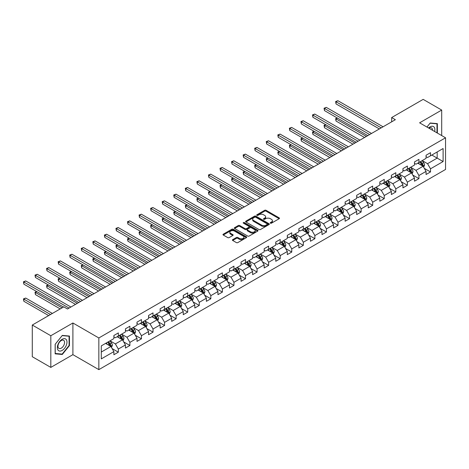 <?xml version="1.0" encoding="UTF-8"?>
<svg xmlns="http://www.w3.org/2000/svg" width="469" height="469" viewBox="0 0 469 469"><rect width="100%" height="100%" fill="white"/><g stroke="black" fill="none" stroke-linecap="round" stroke-linejoin="round"><path stroke-width="0.7" d="M270.437 223.174A0.721 0.416 0 0 0 271.457 223.174L279.184 218.712A1.026 0.592 0 0 0 279.489 218.29A1.026 0.592 0 0 0 279.184 217.868L266.093 210.311A1.026 0.592 0 0 0 264.633 210.311L256.906 214.773A0.721 0.416 0 0 0 256.695 215.066A0.721 0.416 0 0 0 256.906 215.359A0.721 0.416 0 0 0 257.927 215.359L258.923 214.784A3.295 1.899 0 0 1 263.578 214.784L264.674 215.412A3.295 1.899 0 0 1 265.636 216.76A3.295 1.899 0 0 1 264.674 218.103L263.672 218.677A0.721 0.416 0 0 0 263.461 218.97A0.721 0.416 0 0 0 263.672 219.269A0.721 0.416 0 0 0 264.692 219.269L265.689 218.689A3.295 1.899 0 0 1 270.343 218.689L271.44 219.322A3.295 1.899 0 0 1 272.401 220.665A3.295 1.899 0 0 1 271.44 222.007L270.437 222.587A0.721 0.416 0 0 0 270.226 222.881A0.721 0.416 0 0 0 270.437 223.174L270.437 222.587M232.7 239.63A1.026 0.592 0 0 0 232.395 240.046A1.026 0.592 0 0 0 232.7 240.468L236.37 242.59A1.026 0.592 0 0 0 237.83 242.59L246.413 237.631A1.026 0.592 0 0 0 246.712 237.214A1.026 0.592 0 0 0 246.413 236.792L233.316 229.23A1.026 0.592 0 0 0 231.862 229.23L223.279 234.189A1.026 0.592 0 0 0 222.974 234.606A1.026 0.592 0 0 0 223.279 235.028L227.717 237.59A1.026 0.592 0 0 0 229.171 237.59L232.847 235.467A1.026 0.592 0 0 0 233.146 235.051A1.026 0.592 0 0 0 232.847 234.629L230.642 233.357A2.75 1.589 0 0 1 229.839 232.237A2.75 1.589 0 0 1 231.534 230.766A2.75 1.589 0 0 1 234.535 231.111L243.159 236.089A2.75 1.589 0 0 1 243.962 237.214A2.75 1.589 0 0 1 242.262 238.68A2.75 1.589 0 0 1 239.266 238.334L237.83 237.507A1.026 0.592 0 0 0 236.37 237.507L232.7 239.63L232.7 240.468L236.37 238.363L236.37 237.507M72.9 322.989L50.816 335.74L32.285 325.04L32.285 356.71L50.816 367.403L72.9 354.652L98.842 369.631L98.842 337.967L72.9 322.989L72.9 354.652M441.698 135.57L441.698 110.068L419.608 122.819L445.55 137.792L98.842 337.967M441.698 110.068L423.167 99.369L391.668 117.555L391.668 121.834M32.285 325.04L63.784 306.855L67.489 308.995L395.373 119.695L391.668 117.555M258.999 229.523A1.026 0.592 0 0 0 260.453 229.523L269.036 224.569A1.026 0.592 0 0 0 269.341 224.147A1.026 0.592 0 0 0 269.036 223.731L255.939 216.168A1.026 0.592 0 0 0 254.485 216.168L245.903 221.128A1.026 0.592 0 0 0 245.604 221.544A1.026 0.592 0 0 0 245.903 221.966L258.999 229.523M243.681 223.326A0.721 0.416 0 0 1 244.413 223.432L257.71 231.106L249.139 236.059A1.026 0.592 0 0 1 247.685 236.059L234.588 228.497L234.588 227.658A1.026 0.592 0 0 0 234.289 228.075A1.026 0.592 0 0 0 234.588 228.497M234.588 227.658L238.264 225.536A1.026 0.592 0 0 1 239.718 225.536L245.029 228.602A1.026 0.592 0 0 0 246.483 228.602L248.922 227.195A1.026 0.592 0 0 0 249.221 226.773A1.026 0.592 0 0 0 248.922 226.357L243.393 223.162A0.721 0.416 0 0 1 243.182 222.869A0.721 0.416 0 0 1 243.628 222.482A0.721 0.416 0 0 1 244.413 222.576L257.721 230.261A1.026 0.592 0 0 1 258.026 230.678A1.026 0.592 0 0 1 257.721 231.1L257.721 230.261M98.842 369.631L445.55 169.461L445.55 137.792M112.144 348.602L118.335 352.172L118.335 349.047L125.446 344.944L125.446 348.062L129.895 345.495L129.895 342.376L137.007 338.266L137.007 341.391L141.456 338.823L141.456 335.698L148.573 331.589L148.573 334.714L153.017 332.146L153.017 329.021L160.134 324.917L160.134 328.036L164.578 325.474L164.578 322.35L171.695 318.24L171.695 321.365L176.145 318.797L176.145 315.672L183.256 311.563L183.256 314.687L187.706 312.12L187.706 308.995L194.817 304.891L194.817 308.016L199.266 305.448L199.266 302.323L206.383 298.214L206.383 301.338L210.827 298.771L210.827 295.646L217.944 291.536L217.944 294.661L222.388 292.093L222.388 288.974L229.505 284.865L229.505 287.989L233.949 285.422L233.949 282.297L241.066 278.187L241.066 281.312L245.516 278.744L245.516 275.62L252.627 271.516L252.627 274.635L257.076 272.067L257.076 268.948L264.188 264.838L264.188 267.963L268.637 265.395L268.637 262.271L275.754 258.161L275.754 261.286L280.198 258.718L280.198 255.593L287.315 251.49L287.315 254.614L291.759 252.046L291.759 248.922L298.876 244.812L298.876 247.937L303.326 245.369L303.326 242.244L310.437 238.135L310.437 241.259L314.887 238.692L314.887 235.567L321.998 231.463L321.998 234.588L326.447 232.02L326.447 228.895L333.565 224.786L333.565 227.911L338.008 225.343L338.008 222.218L345.125 218.114L345.125 221.233L349.569 218.665L349.569 215.547L356.686 211.437L356.686 214.562L361.136 211.994L361.136 208.869L368.247 204.76L368.247 207.884L372.697 205.316L372.697 202.192L379.808 198.088L379.808 201.207L384.258 198.645L384.258 195.52L391.375 191.411L391.375 194.535L395.818 191.968L395.818 188.843L402.935 184.733L402.935 187.858L407.379 185.29L407.379 182.165L414.496 178.062L414.496 181.186L418.94 178.619L418.94 175.494L426.057 171.384L426.057 174.509L430.507 171.941L430.507 168.817L443.105 161.541L443.105 148.532L437.172 151.956L437.172 158.117L443.105 161.541M118.335 352.172L113.885 354.74L113.885 351.615L101.286 358.891L101.286 345.882L113.885 338.606L113.885 335.482L118.335 332.914L118.335 336.039L125.446 331.935L125.446 328.81L129.895 326.242L129.895 329.367L137.007 325.257L137.007 322.133L141.456 319.565L141.456 322.69L148.573 318.58L148.573 315.461L153.017 312.893L153.017 316.012L160.134 311.908L160.134 308.784L164.578 306.216L164.578 309.341L171.695 305.231L171.695 302.106L176.145 299.539L176.145 302.663L183.256 298.554L183.256 295.435L187.706 292.867L187.706 295.992L194.817 291.882L194.817 288.757L199.266 286.19L199.266 289.314L206.383 285.205L206.383 282.08L210.827 279.512L210.827 282.637L217.944 278.533L217.944 275.409L222.388 272.841L222.388 275.965L229.505 271.856L229.505 268.731L233.949 266.163L233.949 269.288L241.066 265.178L241.066 262.054L245.516 259.492L245.516 262.611L252.627 258.507L252.627 255.382L257.076 252.814L257.076 255.939L264.188 251.83L264.188 248.705L268.637 246.137L268.637 249.262L275.754 245.152L275.754 242.033L280.198 239.466L280.198 242.584L287.315 238.481L287.315 235.356L291.759 232.788L291.759 235.913L298.876 231.803L298.876 228.679L303.326 226.111L303.326 229.235L310.437 225.132L310.437 222.007L314.887 219.439L314.887 222.564L321.998 218.454L321.998 215.33L326.447 212.762L326.447 215.887L333.565 211.777L333.565 208.652L338.008 206.084L338.008 209.209L345.125 205.105L345.125 201.981L349.569 199.413L349.569 202.538L356.686 198.428L356.686 195.303L361.136 192.736L361.136 195.86L368.247 191.751L368.247 188.632L372.697 186.064L372.697 189.183L379.808 185.079L379.808 181.954L384.258 179.387L384.258 182.511L391.375 178.402L391.375 175.277L395.818 172.709L395.818 175.834L402.935 171.724L402.935 168.606L407.379 166.038L407.379 169.162L414.496 165.053L414.496 161.928L418.94 159.36L418.94 162.485L426.057 158.375L426.057 155.251L430.507 152.683L430.507 155.808L443.105 148.532M117.144 336.724L122.485 339.808L115.368 343.912L110.033 340.834M113.885 336.894L115.368 337.75L118.335 336.039M115.368 343.912L118.335 349.047M122.485 339.808L125.446 344.944M128.705 330.047L134.046 333.131L126.929 337.24L121.594 334.157M125.446 330.223L126.929 331.079L129.895 329.367M126.929 337.24L129.895 342.376M134.046 333.131L137.007 338.266M140.272 323.376L145.607 326.453L138.49 330.563L133.155 327.485M137.007 323.546L138.49 324.401L141.456 322.69M138.49 330.563L141.456 335.698M145.607 326.453L148.573 331.589M151.833 316.698L157.168 319.782L150.051 323.886L144.716 320.808M148.573 316.868L150.051 317.724L153.017 316.012M150.051 323.886L153.017 329.021M157.168 319.782L160.134 324.917M163.394 310.027L168.729 313.104L161.617 317.214L156.277 314.13M160.134 310.197L161.617 311.053L164.578 309.341M161.617 317.214L164.578 322.35M168.729 313.104L171.695 318.24M174.955 303.349L180.289 306.427L173.178 310.537L167.843 307.459M171.695 303.519L173.178 304.375L176.145 302.663M173.178 310.537L176.145 315.672M180.289 306.427L183.256 311.563M186.515 296.672L191.856 299.755L184.739 303.865L179.404 300.781M183.256 296.848L184.739 297.698L187.706 295.992M184.739 303.865L187.706 308.995M191.856 299.755L194.817 304.891M198.082 290L203.417 293.078L196.3 297.188L190.965 294.104M194.817 290.17L196.3 291.026L199.266 289.314M196.3 297.188L199.266 302.323M203.417 293.078L206.383 298.214M209.643 283.323L214.978 286.407L207.861 290.51L202.526 287.433M206.383 283.493L207.861 284.349L210.827 282.637M207.861 290.51L210.827 295.646M214.978 286.407L217.944 291.536M221.204 276.646L226.539 279.729L219.428 283.839L214.087 280.755M217.944 276.821L219.428 277.677L222.388 275.965M219.428 283.839L222.388 288.974M226.539 279.729L229.505 284.865M232.765 269.974L238.1 273.052L230.988 277.161L225.648 274.078M229.505 270.144L230.988 271L233.949 269.288M230.988 277.161L233.949 282.297M238.1 273.052L241.066 278.187M244.326 263.297L249.666 266.38L242.549 270.484L237.214 267.406M241.066 263.467L242.549 264.323L245.516 262.611M242.549 270.484L245.516 275.62M249.666 266.38L252.627 271.516M255.892 256.625L261.227 259.703L254.11 263.812L248.775 260.729M252.627 256.795L254.11 257.651L257.076 255.939M254.11 263.812L257.076 268.948M261.227 259.703L264.188 264.838M267.453 249.948L272.788 253.026L265.671 257.135L260.336 254.057M264.188 250.118L265.671 250.974L268.637 249.262M265.671 257.135L268.637 262.271M272.788 253.026L275.754 258.161M279.014 243.27L284.349 246.354L277.238 250.464L271.897 247.38M275.754 243.44L277.238 244.296L280.198 242.584M277.238 250.464L280.198 255.593M284.349 246.354L287.315 251.49M290.575 236.599L295.91 239.677L288.798 243.786L283.458 240.703M287.315 236.769L288.798 237.625L291.759 235.913M288.798 243.786L291.759 248.922M295.91 239.677L298.876 244.812M302.136 229.921L307.476 233.005L300.359 237.109L295.024 234.031M298.876 230.091L300.359 230.947L303.326 229.235M300.359 237.109L303.326 242.244M307.476 233.005L310.437 238.135M313.697 223.244L319.037 226.328L311.92 230.437L306.585 227.354M310.437 223.42L311.92 224.276L314.887 222.564M311.92 230.437L314.887 235.567M319.037 226.328L321.998 231.463M325.263 216.572L330.598 219.65L323.481 223.76L318.146 220.676M321.998 216.742L323.481 217.598L326.447 215.887M323.481 223.76L326.447 228.895M330.598 219.65L333.565 224.786M336.824 209.895L342.159 212.979L335.042 217.083L329.707 214.005M333.565 210.065L335.042 210.921L338.008 209.209M335.042 217.083L338.008 222.218M342.159 212.979L345.125 218.114M348.385 203.218L353.72 206.301L346.609 210.411L341.268 207.327M345.125 203.394L346.609 204.25L349.569 202.538M346.609 210.411L349.569 215.547M353.72 206.301L356.686 211.437M359.946 196.546L365.281 199.624L358.169 203.734L352.835 200.656M356.686 196.716L358.169 197.572L361.136 195.86M358.169 203.734L361.136 208.869M365.281 199.624L368.247 204.76M371.507 189.869L376.847 192.952L369.73 197.056L364.395 193.978M368.247 190.039L369.73 190.895L372.697 189.183M369.73 197.056L372.697 202.192M376.847 192.952L379.808 198.088M383.073 183.197L388.408 186.275L381.291 190.385L375.956 187.301M379.808 183.367L381.291 184.223L384.258 182.511M381.291 190.385L384.258 195.52M388.408 186.275L391.375 191.411M394.634 176.52L399.969 179.598L392.852 183.707L387.517 180.629M391.375 176.69L392.852 177.546L395.818 175.834M392.852 183.707L395.818 188.843M399.969 179.598L402.935 184.733M406.195 169.842L411.53 172.926L404.419 177.036L399.078 173.952M402.935 170.018L404.419 170.868L407.379 169.162M404.419 177.036L407.379 182.165M411.53 172.926L414.496 178.062M417.756 163.171L423.091 166.249L415.98 170.358L410.639 167.275M414.496 163.341L415.98 164.197L418.94 162.485M415.98 170.358L418.94 175.494M423.091 166.249L426.057 171.384M431.838 155.04L437.172 158.117L427.54 163.681L422.206 160.603M426.057 156.664L427.54 157.52L430.507 155.808M427.54 163.681L430.507 168.817M50.816 335.74L50.816 367.403M101.286 352.043L110.919 346.48L105.584 343.402M110.919 346.48L113.885 351.615M424.316 168.371L430.507 171.941M412.755 175.043L418.94 178.619M401.194 181.72L407.379 185.29M389.628 188.391L395.818 191.968M378.067 195.069L384.258 198.645M366.506 201.746L372.697 205.316M354.945 208.418L361.136 211.994M343.384 215.095L349.569 218.665M331.823 221.773L338.008 225.343M320.257 228.444L326.447 232.02M308.696 235.121L314.887 238.692M297.135 241.793L303.326 245.369M285.574 248.47L291.759 252.046M274.013 255.148L280.198 258.718M262.447 261.819L268.637 265.395M250.886 268.497L257.076 272.067M239.325 275.174L245.516 278.744M227.764 281.846L233.949 285.422M216.203 288.523L222.388 292.093M204.636 295.2L210.827 298.771M193.076 301.872L199.266 305.448M181.515 308.549L187.706 312.12M169.954 315.221L176.145 318.797M158.393 321.898L164.578 325.474M146.832 328.576L153.017 332.146M135.265 335.247L141.456 338.823M123.705 341.924L129.895 345.495M437.36 133.067L437.36 123.634L430.208 122.995L426.948 127.052M55.149 353.837L62.301 354.476L69.453 345.577L69.453 336.044L62.301 335.405L55.149 344.305L55.149 353.837M69.084 345.366L69.453 345.577M61.545 354.042L62.301 354.476M270.724 223.273L271.44 222.863A3.295 1.899 0 0 0 272.401 221.52L272.401 220.665M265.636 216.76L265.636 217.61A3.295 1.899 0 0 1 264.674 218.959L263.959 219.369M279.172 218.718L266.093 211.167A1.026 0.592 0 0 0 264.633 211.167L257.194 215.464M269.036 223.731L269.036 224.569L255.939 217.024A1.026 0.592 0 0 0 254.485 217.024L245.914 221.972M267.219 224.446A0.721 0.416 0 0 0 267.43 224.147A0.721 0.416 0 0 0 267.219 223.854L255.722 217.217A0.721 0.416 0 0 0 254.702 217.217L253.653 217.827A3.295 1.899 0 0 0 252.685 219.17A3.295 1.899 0 0 0 253.653 220.518L261.509 225.05A3.295 1.899 0 0 0 266.163 225.05L267.219 224.446L267.219 225.302A0.721 0.416 0 0 0 267.43 225.003L267.43 224.147M252.685 219.17L252.685 220.025A3.295 1.899 0 0 0 253.653 221.374L253.653 220.518M267.219 225.302L266.163 225.906A3.295 1.899 0 0 1 261.509 225.906L253.653 221.374M234.606 228.503L238.264 226.392L238.264 225.536M249.221 226.773L249.221 227.629A1.026 0.592 0 0 1 248.922 228.051L246.483 229.458A1.026 0.592 0 0 1 245.029 229.458L239.718 226.392A1.026 0.592 0 0 0 238.264 226.392M250.54 231.786A2.75 1.589 0 0 0 253.541 232.126A2.75 1.589 0 0 0 255.236 230.66A2.75 1.589 0 0 0 254.433 229.534L251.396 227.782A1.026 0.592 0 0 0 249.942 227.782L247.503 229.189A1.026 0.592 0 0 0 247.204 229.611A1.026 0.592 0 0 0 247.503 230.027L250.54 231.786L250.54 232.642A2.75 1.589 0 0 0 253.541 232.982A2.75 1.589 0 0 0 255.236 231.516L255.236 230.66M247.204 229.611L247.204 230.467A1.026 0.592 0 0 0 247.503 230.883L247.503 230.027M250.54 232.642L247.503 230.883M243.962 237.214L243.962 238.07A2.75 1.589 0 0 1 242.262 239.536A2.75 1.589 0 0 1 239.266 239.19L237.83 238.363A1.026 0.592 0 0 0 236.37 238.363M229.839 232.237L229.839 233.093A2.75 1.589 0 0 0 230.642 234.213L230.642 233.357M232.829 235.479L230.642 234.213M246.413 236.792L246.413 237.631L233.316 230.086A1.026 0.592 0 0 0 231.862 230.086L223.291 235.033M423.677 167.263L424.562 165.041A2.779 1.606 -120 0 0 423.671 162.679L422.147 160.638M419.479 164.162L418.436 162.778M337.44 118.082L336.033 118.897L336.033 121.031L364.542 137.493M422.663 166.003L423.061 165.164A2.779 1.606 -120 0 0 422.264 163.493L420.734 161.447M420.042 161.852L421.737 164.115A1.413 0.815 60 0 1 421.994 164.549L423.061 165.164M419.849 161.963L421.379 164.003A2.779 1.606 60 0 1 422.17 165.674M336.033 121.031L335.622 118.657L366.395 136.426M335.622 118.657L337.275 117.989M381.221 127.867L336.033 101.779L337.885 100.706L383.073 126.8M379.362 128.94L336.033 103.919L336.033 101.779L335.622 101.544L337.885 100.706M336.033 103.919L335.622 101.544M436.528 123.558L436.991 123.828L436.991 132.85M426.96 127.064L430.061 123.206L436.991 123.828M434.646 131.502A6.812 3.934 120 0 0 433.467 126.548A6.812 3.934 120 0 0 428.584 128.002M432.477 130.247A4.667 2.691 120 0 0 431.515 127.902A4.667 2.691 120 0 0 429 128.242M62.154 350.419A6.812 3.934 120 0 0 66.973 342.071A6.812 3.934 120 0 0 62.154 339.292A6.812 3.934 120 0 0 57.335 347.635A6.812 3.934 120 0 0 62.154 350.419M61.275 348.156A4.667 2.691 120 0 0 64.323 344.047A4.667 2.691 120 0 0 63.608 340.312A4.667 2.691 120 0 0 61.275 340.541A4.667 2.691 120 0 0 58.226 344.651A4.667 2.691 120 0 0 58.942 348.391A4.667 2.691 120 0 0 61.275 348.156M55.225 344.234L62.154 335.616L69.084 336.232L69.084 345.477L62.154 354.095L55.225 353.474L55.207 344.228M68.621 335.968L69.084 336.232M412.116 173.94L412.996 171.718A2.779 1.606 -120 0 0 412.11 169.356L410.58 167.31M407.913 170.839L406.875 169.45M325.879 124.754L324.466 125.569L324.466 127.709L352.981 144.171M411.102 172.68L411.501 171.836A2.779 1.606 -120 0 0 410.703 170.165L409.173 168.125M408.476 168.523L410.176 170.792A1.413 0.815 60 0 1 410.434 171.22L411.501 171.836M408.282 168.641L409.812 170.681A2.779 1.606 60 0 1 410.61 172.352M324.466 127.709L324.061 125.334L354.834 143.098M324.061 125.334L325.715 124.66M400.555 180.612L401.435 178.396A2.779 1.606 -120 0 0 400.549 176.027L399.019 173.987M396.352 177.511L395.314 176.127M314.312 131.431L312.905 132.246L312.905 134.386L341.42 150.848M399.541 179.351L399.94 178.513A2.779 1.606 -120 0 0 399.142 176.842L397.612 174.802M396.915 175.201L398.615 177.464A1.413 0.815 60 0 1 398.873 177.898L399.94 178.513M396.721 175.312L398.251 177.352A2.779 1.606 60 0 1 399.049 179.023M312.905 134.386L312.501 132.012L343.273 149.775M312.501 132.012L314.154 131.338M369.654 134.544L324.466 108.456L326.318 107.383L371.507 133.472M367.802 135.611L324.466 110.59L324.466 108.456L324.061 108.216L326.318 107.383M324.466 110.59L324.061 108.216M358.093 141.216L312.905 115.128L314.758 114.061L359.946 140.149M356.241 142.289L312.905 117.268L312.905 115.128L312.501 114.893L314.758 114.061M312.905 117.268L312.501 114.893M388.994 187.289L389.874 185.067A2.779 1.606 -120 0 0 388.989 182.705L387.458 180.665M384.791 184.188L383.753 182.799M302.751 138.109L301.344 138.918L301.344 141.058L329.854 157.52M387.98 186.029L388.373 185.185A2.779 1.606 -120 0 0 387.582 183.52L386.051 181.474M385.354 181.878L387.054 184.141A1.413 0.815 60 0 1 387.306 184.569L388.373 185.185M385.16 181.99L386.691 184.03A2.779 1.606 60 0 1 387.488 185.701M301.344 141.058L300.934 138.683L331.706 156.453M300.934 138.683L302.587 138.015M377.434 193.967L378.313 191.745A2.779 1.606 -120 0 0 377.428 189.376L375.898 187.336M373.23 190.865L372.193 189.476M291.19 144.78L289.783 145.595L289.783 147.735L318.293 164.197M376.414 192.7L376.812 191.862A2.779 1.606 -120 0 0 376.021 190.191L374.491 188.151M373.793 188.55L375.487 190.819A1.413 0.815 60 0 1 375.745 191.246L376.812 191.862M373.6 188.661L375.13 190.707A2.779 1.606 60 0 1 375.921 192.378M289.783 147.735L289.373 145.361L320.145 163.124M289.373 145.361L291.026 144.687M365.867 200.638L366.752 198.422A2.779 1.606 -120 0 0 365.867 196.054L364.337 194.014M361.669 197.537L360.626 196.153M279.63 151.458L278.223 152.273L278.223 154.412L306.732 170.868M364.853 199.378L365.251 198.539A2.779 1.606 -120 0 0 364.454 196.869L362.924 194.823M362.232 195.227L363.926 197.49A1.413 0.815 60 0 1 364.184 197.924L365.251 198.539M362.039 195.339L363.569 197.379A2.779 1.606 60 0 1 364.36 199.049M278.223 154.412L277.812 152.038L308.584 169.801M277.812 152.038L279.465 151.364M346.532 147.893L301.344 121.805L303.197 120.732L348.385 146.82M344.68 148.96L301.344 123.945L301.344 121.805L300.934 121.571L303.197 120.732M301.344 123.945L300.934 121.571M334.972 154.571L289.783 128.477L291.636 127.41L336.824 153.498M333.119 155.638L289.783 130.617L289.783 128.477L289.373 128.242L291.636 127.41M289.783 130.617L289.373 128.242M323.411 161.242L278.223 135.154L280.075 134.087L325.263 160.175M321.558 162.315L278.223 137.294L278.223 135.154L277.812 134.92L280.075 134.087M278.223 137.294L277.812 134.92M311.844 167.92L266.656 141.831L268.514 140.759L313.697 166.847M309.991 168.987L266.656 143.971L266.656 141.831L266.251 141.597L268.514 140.759M266.656 143.971L266.251 141.597M300.283 174.591L255.095 148.503L256.948 147.436L302.136 173.524M298.431 175.664L255.095 150.643L255.095 148.503L254.69 148.268L256.948 147.436M255.095 150.643L254.69 148.268M288.722 181.269L243.534 155.18L245.387 154.108L290.575 180.202M286.87 182.341L243.534 157.32L243.534 155.18L243.13 154.946L245.387 154.108M243.534 157.32L243.13 154.946M277.161 187.946L231.973 161.858L233.826 160.785L279.014 186.873M275.309 189.013L231.973 163.998L231.973 161.858L231.563 161.617L233.826 160.785M231.973 163.998L231.563 161.617M265.601 194.617L220.412 168.529L222.265 167.462L267.453 193.55M263.748 195.69L220.412 170.669L220.412 168.529L220.002 168.295L222.265 167.462M220.412 170.669L220.002 168.295M254.034 201.295L208.852 175.207L210.704 174.134L255.892 200.228M252.181 202.362L208.852 177.346L208.852 175.207L208.441 174.972L210.704 174.134M208.852 177.346L208.441 174.972M242.473 207.972L197.285 181.878L199.137 180.811L244.326 206.899M240.62 209.039L197.285 184.018L197.285 181.878L196.88 181.644L199.137 180.811M197.285 184.018L196.88 181.644M230.912 214.644L185.724 188.556L187.577 187.489L232.765 213.577M229.06 215.717L185.724 190.695L185.724 188.556L185.319 188.321L187.577 187.489M185.724 190.695L185.319 188.321M219.351 221.321L174.163 195.233L176.016 194.16L221.204 220.248M217.499 222.388L174.163 197.373L174.163 195.233L173.753 194.998L176.016 194.16M174.163 197.373L173.753 194.998M207.79 227.998L162.602 201.905L164.455 200.838L209.643 226.926M205.938 229.065L162.602 204.044L162.602 201.905L162.192 201.67L164.455 200.838M162.602 204.044L162.192 201.67M196.23 234.67L151.041 208.582L152.894 207.515L198.082 233.603M194.371 235.743L151.041 210.722L151.041 208.582L150.631 208.347L152.894 207.515M151.041 210.722L150.631 208.347M184.663 241.347L139.475 215.259L141.327 214.186L186.515 240.275M182.81 242.414L139.475 217.399L139.475 215.259L139.07 215.025L141.327 214.186M139.475 217.399L139.07 215.025M173.102 248.019L127.914 221.931L129.766 220.864L174.955 246.952M171.249 249.092L127.914 224.071L127.914 221.931L127.509 221.696L129.766 220.864M127.914 224.071L127.509 221.696M161.541 254.696L116.353 228.608L118.206 227.535L163.394 253.629M159.689 255.769L116.353 230.748L116.353 228.608L115.943 228.374L118.206 227.535M116.353 230.748L115.943 228.374M149.98 261.374L104.792 235.286L106.645 234.213L151.833 260.301M148.128 262.441L104.792 237.42L104.792 235.286L104.382 235.045L106.645 234.213M104.792 237.42L104.382 235.045M138.419 268.045L93.231 241.957L95.084 240.89L140.272 266.978M136.567 269.118L93.231 244.097L93.231 241.957L92.821 241.723L95.084 240.89M93.231 244.097L92.821 241.723M354.306 207.316L355.191 205.094A2.779 1.606 -120 0 0 354.3 202.731L352.77 200.685M350.109 204.214L349.065 202.825M268.069 158.135L266.656 158.944L266.656 161.084L295.171 177.546M353.292 206.055L353.69 205.211A2.779 1.606 -120 0 0 352.893 203.54L351.363 201.5M350.671 201.905L352.366 204.167A1.413 0.815 60 0 1 352.624 204.595L353.69 205.211M350.478 202.016L352.002 204.056A2.779 1.606 60 0 1 352.799 205.727M266.656 161.084L266.251 158.71L297.024 176.479M266.251 158.71L267.905 158.041M342.745 213.993L343.625 211.771A2.779 1.606 -120 0 0 342.739 209.403L341.209 207.362M338.542 210.892L337.504 209.502M256.508 164.807L255.095 165.621L255.095 167.761L283.61 184.223M341.731 212.727L342.13 211.888A2.779 1.606 -120 0 0 341.332 210.218L339.802 208.177M339.105 208.576L340.805 210.845A1.413 0.815 60 0 1 341.063 211.273L342.13 211.888M338.911 208.687L340.441 210.733A2.779 1.606 60 0 1 341.239 212.404M255.095 167.761L254.69 165.387L285.463 183.15M254.69 165.387L256.344 164.713M331.184 220.665L332.064 218.443A2.779 1.606 -120 0 0 331.178 216.08L329.648 214.04M326.981 217.563L325.943 216.18M244.941 171.484L243.534 172.299L243.534 174.439L272.043 190.895M330.17 219.404L330.563 218.566A2.779 1.606 -120 0 0 329.771 216.895L328.241 214.849M327.544 215.253L329.244 217.516A1.413 0.815 60 0 1 329.496 217.95L330.563 218.566M327.35 215.365L328.88 217.405A2.779 1.606 60 0 1 329.678 219.076M243.534 174.439L243.13 172.059L273.902 189.828M243.13 172.059L244.783 171.39M319.624 227.342L320.503 225.12A2.779 1.606 -120 0 0 319.618 222.757L318.088 220.711M315.42 224.241L314.382 222.851M233.38 178.161L231.973 178.97L231.973 181.11L260.483 197.572M318.603 226.081L319.002 225.237A2.779 1.606 -120 0 0 318.211 223.566L316.681 221.526M315.983 221.931L317.677 224.194A1.413 0.815 60 0 1 317.935 224.622L319.002 225.237M315.789 222.042L317.32 224.082A2.779 1.606 60 0 1 318.111 225.753M231.973 181.11L231.563 178.736L262.335 196.505M231.563 178.736L233.216 178.062M308.057 234.019L308.942 231.797A2.779 1.606 -120 0 0 308.057 229.429L306.527 227.389M303.859 230.912L302.822 229.529M221.819 184.833L220.412 185.648L220.412 187.788L248.922 204.25M307.043 232.753L307.441 231.915A2.779 1.606 -120 0 0 306.644 230.244L305.114 228.204M304.422 228.602L306.116 230.871A1.413 0.815 60 0 1 306.374 231.299L307.441 231.915M304.229 228.714L305.759 230.76A2.779 1.606 60 0 1 306.55 232.425M220.412 187.788L220.002 185.413L250.774 203.177M220.002 185.413L221.655 184.739M296.496 240.691L297.381 238.469A2.779 1.606 -120 0 0 296.49 236.106L294.96 234.066M292.298 237.59L291.255 236.206M210.259 191.51L208.852 192.319L208.852 194.459L237.361 210.921M295.482 239.43L295.88 238.592A2.779 1.606 -120 0 0 295.083 236.921L293.553 234.875M292.861 235.28L294.555 237.543A1.413 0.815 60 0 1 294.813 237.971L295.88 238.592M292.668 235.391L294.198 237.431A2.779 1.606 60 0 1 294.989 239.102M208.852 194.459L208.441 192.085L239.213 209.854M208.441 192.085L210.094 191.416M284.935 247.368L285.814 245.146A2.779 1.606 -120 0 0 284.929 242.784L283.399 240.738M280.732 244.267L279.694 242.878M198.698 198.182L197.285 198.997L197.285 201.137L225.8 217.598M283.921 246.102L284.32 245.264A2.779 1.606 -120 0 0 283.522 243.593L281.992 241.553M281.294 241.951L282.995 244.22A1.413 0.815 60 0 1 283.253 244.648L284.32 245.264M281.101 242.063L282.631 244.109A2.779 1.606 60 0 1 283.428 245.779M197.285 201.137L196.88 198.762L227.653 216.526M196.88 198.762L198.534 198.088M273.374 254.04L274.254 251.824A2.779 1.606 -120 0 0 273.368 249.455L271.838 247.415M269.171 250.938L268.133 249.555M187.131 204.859L185.724 205.674L185.724 207.814L214.239 224.276M272.36 252.779L272.753 251.941A2.779 1.606 -120 0 0 271.961 250.27L270.431 248.23M269.734 248.629L271.434 250.892A1.413 0.815 60 0 1 271.692 251.325L272.753 251.941M269.54 248.74L271.07 250.78A2.779 1.606 60 0 1 271.868 252.451M185.724 207.814L185.319 205.44L216.092 223.203M185.319 205.44L186.973 204.765M261.813 260.717L262.693 258.495A2.779 1.606 -120 0 0 261.808 256.133L260.277 254.087M257.61 257.616L256.572 256.226M175.57 211.537L174.163 212.346L174.163 214.485L202.672 230.947M260.793 259.457L261.192 258.612A2.779 1.606 -120 0 0 260.401 256.942L258.87 254.902M258.173 255.306L259.873 257.569A1.413 0.815 60 0 1 260.125 257.997L261.192 258.612M257.979 255.417L259.509 257.458A2.779 1.606 60 0 1 260.307 259.128M174.163 214.485L173.753 212.111L204.525 229.88M173.753 212.111L175.406 211.443M250.247 267.394L251.132 265.173A2.779 1.606 -120 0 0 250.247 262.804L248.717 260.764M246.049 264.293L245.011 262.904M164.009 218.208L162.602 219.023L162.602 221.163L191.112 237.625M249.232 266.128L249.631 265.29A2.779 1.606 -120 0 0 248.834 263.619L247.31 261.579M246.612 261.978L248.306 264.246A1.413 0.815 60 0 1 248.564 264.674L249.631 265.29M246.418 262.089L247.949 264.135A2.779 1.606 60 0 1 248.74 265.806M162.602 221.163L162.192 218.788L192.964 236.552M162.192 218.788L163.845 218.114M238.686 274.066L239.571 271.844A2.779 1.606 -120 0 0 238.68 269.482L237.156 267.441M234.488 270.965L233.445 269.581M152.448 224.886L151.041 225.7L151.041 227.84L179.551 244.296M237.672 272.806L238.07 271.967A2.779 1.606 -120 0 0 237.273 270.296L235.743 268.25M235.051 268.655L236.745 270.918A1.413 0.815 60 0 1 237.003 271.352L238.07 271.967M234.858 268.766L236.388 270.806A2.779 1.606 60 0 1 237.179 272.477M151.041 227.84L150.631 225.46L181.403 243.229M150.631 225.46L152.284 224.792M227.125 280.743L228.004 278.522A2.779 1.606 -120 0 0 227.119 276.159L225.589 274.113M222.922 277.642L221.884 276.253M140.888 231.563L139.475 232.372L139.475 234.512L167.99 250.974M226.111 279.483L226.509 278.639A2.779 1.606 -120 0 0 225.712 276.968L224.182 274.928M223.484 275.332L225.184 277.595A1.413 0.815 60 0 1 225.442 278.023L226.509 278.639M223.291 275.444L224.821 277.484A2.779 1.606 60 0 1 225.618 279.155M139.475 234.512L139.07 232.137L169.842 249.907M139.07 232.137L140.723 231.469M215.564 287.421L216.444 285.199A2.779 1.606 -120 0 0 215.558 282.83L214.028 280.79M211.361 284.32L210.323 282.93M129.321 238.234L127.914 239.049L127.914 241.189L156.429 257.651M214.55 286.154L214.949 285.316A2.779 1.606 -120 0 0 214.151 283.645L212.621 281.605M211.924 282.004L213.624 284.273A1.413 0.815 60 0 1 213.882 284.701L214.949 285.316M211.73 282.115L213.26 284.161A2.779 1.606 60 0 1 214.057 285.832M127.914 241.189L127.509 238.815L158.282 256.578M127.509 238.815L129.163 238.141M204.003 294.092L204.883 291.87A2.779 1.606 -120 0 0 203.997 289.508L202.467 287.468M199.8 290.991L198.762 289.608M117.76 244.912L116.353 245.727L116.353 247.861L144.862 264.323M202.989 292.832L203.382 291.994A2.779 1.606 -120 0 0 202.59 290.323L201.06 288.277M200.363 288.681L202.063 290.944A1.413 0.815 60 0 1 202.315 291.378L203.382 291.994M200.169 288.793L201.699 290.833A2.779 1.606 60 0 1 202.497 292.504M116.353 247.861L115.943 245.486L146.715 263.256M115.943 245.486L117.596 244.818M192.442 300.77L193.322 298.548A2.779 1.606 -120 0 0 192.437 296.185L190.906 294.139M188.239 297.668L187.201 296.279M106.199 251.583L104.792 252.398L104.792 254.538L133.302 271M191.422 299.509L191.821 298.665A2.779 1.606 -120 0 0 191.03 296.994L189.499 294.954M188.802 295.353L190.496 297.622A1.413 0.815 60 0 1 190.754 298.05L191.821 298.665M188.608 295.47L190.138 297.51A2.779 1.606 60 0 1 190.93 299.181M104.792 254.538L104.382 252.164L135.154 269.927M104.382 252.164L106.035 251.49M180.876 307.441L181.761 305.225A2.779 1.606 -120 0 0 180.876 302.857L179.346 300.817M176.678 304.34L175.641 302.956M94.638 258.261L93.231 259.076L93.231 261.215L121.741 277.677M179.862 306.181L180.26 305.342A2.779 1.606 -120 0 0 179.463 303.672L177.933 301.631M177.241 302.03L178.935 304.299A1.413 0.815 60 0 1 179.193 304.727L180.26 305.342M177.048 302.142L178.578 304.182A2.779 1.606 60 0 1 179.369 305.852M93.231 261.215L92.821 258.841L123.593 276.604M92.821 258.841L94.474 258.167M169.315 314.119L170.2 311.897A2.779 1.606 -120 0 0 169.309 309.534L167.779 307.494M165.117 311.017L164.074 309.628M83.077 264.938L81.665 265.747L81.665 267.887L110.18 284.349M168.301 312.858L168.699 312.014A2.779 1.606 -120 0 0 167.902 310.349L166.372 308.303M165.68 308.708L167.374 310.97A1.413 0.815 60 0 1 167.632 311.398L168.699 312.014M165.487 308.819L167.011 310.859A2.779 1.606 60 0 1 167.808 312.53M81.665 267.887L81.26 265.513L112.032 283.282M81.26 265.513L82.913 264.844M157.754 320.796L158.633 318.574A2.779 1.606 -120 0 0 157.748 316.206L156.218 314.166M153.551 317.695L152.513 316.305M71.517 271.61L70.104 272.425L70.104 274.564L98.619 291.026M156.74 319.53L157.138 318.691A2.779 1.606 -120 0 0 156.341 317.021L154.811 314.98M154.113 315.379L155.814 317.648A1.413 0.815 60 0 1 156.071 318.076L157.138 318.691M153.92 315.49L155.45 317.536A2.779 1.606 60 0 1 156.247 319.207M70.104 274.564L69.699 272.19L100.472 289.953M69.699 272.19L71.352 271.516M146.193 327.468L147.073 325.252A2.779 1.606 -120 0 0 146.187 322.883L144.657 320.843M141.99 324.366L140.952 322.983M59.95 278.287L58.543 279.102L58.543 281.242L87.058 297.698M145.179 326.207L145.572 325.369A2.779 1.606 -120 0 0 144.78 323.698L143.25 321.652M142.553 322.056L144.253 324.319A1.413 0.815 60 0 1 144.505 324.753L145.572 325.369M142.359 322.168L143.889 324.208A2.779 1.606 60 0 1 144.687 325.879M58.543 281.242L58.138 278.867L88.911 296.631M58.138 278.867L59.792 278.193M134.632 334.145L135.512 331.923A2.779 1.606 -120 0 0 134.626 329.56L133.096 327.514M130.429 331.044L129.391 329.654M48.389 284.964L46.982 285.773L46.982 287.913L75.491 304.375M133.612 332.884L134.011 332.04A2.779 1.606 -120 0 0 133.219 330.369L131.689 328.329M130.992 328.734L132.686 330.997A1.413 0.815 60 0 1 132.944 331.425L134.011 332.04M130.798 328.845L132.328 330.885A2.779 1.606 60 0 1 133.126 332.556M46.982 287.913L46.572 285.539L77.344 303.308M46.572 285.539L48.225 284.871M126.853 274.723L81.665 248.634L83.523 247.562L128.705 273.65M125 275.79L81.665 250.774L81.665 248.634L81.26 248.4L83.523 247.562M81.665 250.774L81.26 248.4M115.292 281.4L70.104 255.306L71.956 254.239L117.144 280.327M113.439 282.467L70.104 257.446L70.104 255.306L69.699 255.072L71.956 254.239M70.104 257.446L69.699 255.072M103.731 288.072L58.543 261.983L60.395 260.916L105.584 287.005M101.879 289.144L58.543 264.123L58.543 261.983L58.138 261.749L60.395 260.916M58.543 264.123L58.138 261.749M92.17 294.749L46.982 268.661L48.835 267.588L94.023 293.676M90.318 295.816L46.982 270.801L46.982 268.661L46.572 268.426L48.835 267.588M46.982 270.801L46.572 268.426M123.066 340.822L123.951 338.6A2.779 1.606 -120 0 0 123.066 336.232L121.535 334.192M118.868 337.721L117.83 336.332M36.828 291.636L35.421 292.451L35.421 294.591L60.225 308.913M122.051 339.556L122.45 338.718A2.779 1.606 -120 0 0 121.653 337.047L120.123 335.007M119.431 335.405L121.125 337.674A1.413 0.815 60 0 1 121.383 338.102L122.45 338.718M119.237 335.517L120.768 337.563A2.779 1.606 60 0 1 121.559 339.234M35.421 294.591L35.011 292.216L62.078 307.84M35.011 292.216L36.664 291.542M80.609 301.42L35.421 275.332L37.274 274.265L82.462 300.353M78.757 302.493L35.421 277.472L35.421 275.332L35.011 275.098L37.274 274.265M35.421 277.472L35.011 275.098M111.505 347.494L112.39 345.272A2.779 1.606 -120 0 0 111.499 342.909L109.969 340.869M107.307 344.393L106.264 343.009M52.37 313.45L25.713 298.055L23.86 299.128L23.86 301.268L48.665 315.584M110.491 346.233L110.889 345.395A2.779 1.606 -120 0 0 110.092 343.724L108.562 341.678M107.87 342.083L109.564 344.346A1.413 0.815 60 0 1 109.822 344.779L110.889 345.395M107.677 342.194L109.207 344.234A2.779 1.606 60 0 1 109.998 345.905M23.86 301.268L23.45 298.888L50.517 314.517M23.45 298.888L25.713 298.055M69.043 308.098L23.86 282.01L25.713 280.937L70.901 307.031M63.485 307.031L23.86 284.15L23.86 282.01L23.45 281.775L25.713 280.937M23.86 284.15L23.45 281.775M271.44 222.863L271.44 222.007M263.672 219.269L263.672 218.677M264.674 218.959L264.674 218.103M256.906 215.359L256.906 214.773M264.633 211.167L264.633 210.311M266.093 211.167L266.093 210.311M279.184 218.712L279.184 217.868M245.903 221.966L245.903 221.128M254.485 217.024L254.485 216.168M255.939 217.024L255.939 216.168M261.509 225.906L261.509 225.05M266.163 225.906L266.163 225.05M239.718 226.392L239.718 225.536M245.029 229.458L245.029 228.602M246.483 229.458L246.483 228.602M248.922 228.051L248.922 227.195M244.413 223.432L244.413 222.576M237.83 238.363L237.83 237.507M239.266 239.19L239.266 238.334M232.847 235.467L232.847 234.629M223.279 235.028L223.279 234.189M231.862 230.086L231.862 229.23M233.316 230.086L233.316 229.23M422.821 166.09L424.545 165.1M422.264 163.493L423.671 162.679M420.288 164.631L421.379 164.003M411.254 172.768L412.978 171.771M410.703 170.165L412.11 169.356M408.728 171.308L409.812 170.681M399.694 179.439L401.417 178.449M399.142 176.842L400.549 176.027M397.167 177.98L398.251 177.352M388.133 186.117L389.856 185.12M387.582 183.52L388.989 182.705M385.606 184.657L386.691 184.03M376.572 192.794L378.295 191.798M376.021 190.191L377.428 189.376M374.045 191.334L375.13 190.707M365.011 199.466L366.735 198.475M364.454 196.869L365.867 196.054M362.478 198.006L363.569 197.379M353.45 206.143L355.168 205.146M352.893 203.54L354.3 202.731M350.918 204.683L352.002 204.056M341.883 212.82L343.607 211.824M341.332 210.218L342.739 209.403M339.357 211.361L340.441 210.733M330.323 219.492L332.046 218.501M329.771 216.895L331.178 216.08M327.796 218.032L328.88 217.405M318.762 226.169L320.485 225.173M318.211 223.566L319.618 222.757M316.235 224.71L317.32 224.082M307.201 232.847L308.924 231.85M306.644 230.244L308.057 229.429M304.668 231.381L305.759 230.76M295.64 239.518L297.364 238.522M295.083 236.921L296.49 236.106M293.107 238.059L294.198 237.431M284.073 246.196L285.797 245.199M283.522 243.593L284.929 242.784M281.547 244.736L282.631 244.109M272.512 252.867L274.236 251.876M271.961 250.27L273.368 249.455M269.986 251.407L271.07 250.78M260.952 259.545L262.675 258.548M260.401 256.942L261.808 256.133M258.425 258.085L259.509 257.458M249.391 266.222L251.114 265.225M248.834 263.619L250.247 262.804M246.858 264.762L247.949 264.135M237.83 272.894L239.553 271.903M237.273 270.296L238.68 269.482M235.297 271.434L236.388 270.806M226.263 279.571L227.987 278.574M225.712 276.968L227.119 276.159M223.736 278.111L224.821 277.484M214.702 286.248L216.426 285.252M214.151 283.645L215.558 282.83M212.176 284.789L213.26 284.161M203.141 292.92L204.865 291.929M202.59 290.323L203.997 289.508M200.615 291.46L201.699 290.833M191.581 299.597L193.304 298.601M191.03 296.994L192.437 296.185M189.054 298.137L190.138 297.51M180.02 306.269L181.743 305.278M179.463 303.672L180.876 302.857M177.487 304.809L178.578 304.182M168.459 312.946L170.177 311.949M167.902 310.349L169.309 309.534M165.926 311.486L167.011 310.859M156.892 319.624L158.616 318.627M156.341 317.021L157.748 316.206M154.365 318.164L155.45 317.536M145.331 326.295L147.055 325.304M144.78 323.698L146.187 322.883M142.805 324.835L143.889 324.208M133.771 332.972L135.494 331.976M133.219 330.369L134.626 329.56M131.244 331.513L132.328 330.885M122.21 339.65L123.933 338.653M121.653 337.047L123.066 336.232M119.677 338.19L120.768 337.563M110.649 346.321L112.372 345.331M110.092 343.724L111.499 342.909M108.116 344.862L109.207 344.234"/></g></svg>
